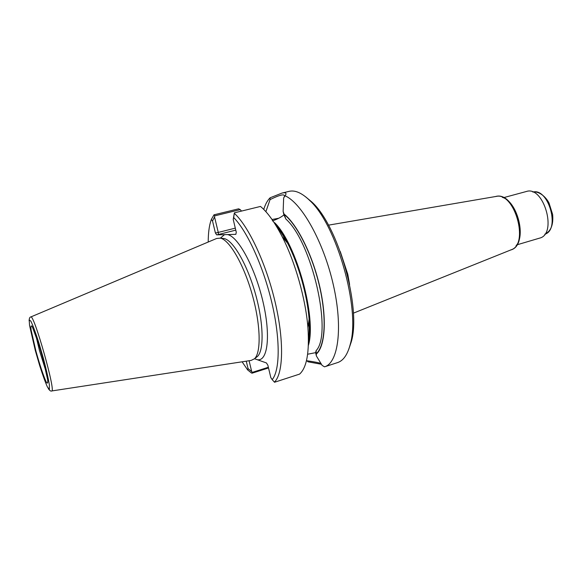 <?xml version="1.0" encoding="UTF-8"?>
<svg xmlns="http://www.w3.org/2000/svg" width="582" height="582" viewBox="0 0 582 582"><rect width="100%" height="100%" fill="white"/><g stroke="black" fill="none" stroke-linecap="round" stroke-linejoin="round"><path stroke-width="0.87" d="M51.733 390.959L251.126 360.425L254.538 358.738C261.318 352.416 260.641 324.232 252.137 294.288C243.691 264.323 229.497 239.973 220.411 238.133L216.62 238.482L30.788 316.964M256.276 357.37L254.538 358.738L266.425 362.942L267.873 365.234L270.805 377.565L272.18 379.646C280.007 370.385 280.429 339.226 271.889 302.851C263.377 266.498 247.197 231.112 233.688 217.566L233.222 219.421L236.285 232.291L235.848 234.335L216.664 234.859L215.413 232.996L212.525 221.007L211.361 219.407L211.033 220.316C209.164 225.889 208.232 233.127 208.218 242.032M242.112 361.808L247.59 369.868L248.048 368.61L246.259 361.175M316.281 354.096L316.39 355.966L315.626 352.648L316.128 350.619L316.281 354.096C325.127 346.661 327.113 319.023 319.831 286.999C312.592 254.989 297.242 224.361 284.067 214.06L285.878 219.043L283.929 214.889L283.136 211.433L283.66 197.887L285.078 195.821C286.926 193.159 285.937 192.235 282.11 193.035L270.121 197.785L270.055 199.604L265.887 211.681M273.86 222.2C278.502 227.387 283.092 234.408 287.632 243.254C298.624 264.584 307.296 295.227 309.107 319.154C309.879 329.07 309.646 337.451 308.409 344.304M240.257 209.629L238.635 208.822L214.001 214.816L214.736 215.857L240.257 209.629L241.501 211.084M214.736 215.857L214.54 216.933L218.265 232.422L235.295 228.137M233.222 219.421L234.364 212.83L260.489 206.435C267.582 212.306 274.799 222.36 282.139 236.598C295.249 262.082 305.732 299.126 307.922 327.702C309.551 352.183 306.772 367.649 299.592 374.102L274.551 382.25L272.18 379.646M284.06 197.305L284.511 196.28C284.707 193.668 279.891 194.774 270.055 199.604M272.376 220.905C277.418 219.145 281.273 217.144 283.929 214.889M284.067 214.06L283.136 211.433M233.688 217.566L234.364 212.83M214.001 214.816L211.361 219.407M214.54 216.933L212.525 221.007M249.089 360.738L251.693 371.571L252.326 372.371L268.36 367.271M315.626 352.648L308.205 354.118M316.39 355.966L322.115 365.401L324.53 366.835C338.207 362.986 343.162 328.073 333.384 285.093C323.73 242.134 301.687 202.863 285.078 195.821M307.391 360.818C314.513 361.844 319.074 362.761 321.089 363.575M306.503 360.484L308.096 361.829L321.49 364.281M247.59 369.868L251.257 372.851L252.05 373.193L252.326 372.371M248.048 368.61L251.693 371.571M268.52 367.955L252.05 373.193M235.768 230.13L218.534 234.488L218.265 232.422L215.413 232.996M348.705 349.44L351.332 341.656C361.466 307.805 338.171 225.489 311.799 201.969L305.492 196.709M324.53 366.835L337.582 362.586C343.387 360.687 347.621 354.547 350.291 344.166C360.695 309.457 336.651 224.485 309.602 200.375C301.883 192.933 295.059 189.921 289.123 191.347L282.11 193.035M270.121 197.785C267.429 200.441 265.305 204.318 263.755 209.418M274.369 382.156C283.303 373.913 284.3 341.161 275.191 302.32C266.134 263.493 248.529 226.056 234.313 213.31M511.076 249.838L511.323 249.736C529.365 244.076 514.568 191.784 496.235 196.41L495.966 196.461M516.896 244.847L539.529 238.147C557.687 234.284 543.821 185.28 526.332 191.507L503.546 197.662M516.059 245.713C526.15 235.048 516.561 201.161 502.375 197.363M35.96 351.208C39.547 364.172 43.505 376.11 46.087 381.719C47.477 384.069 48 383.4 47.659 379.711L42.777 358.054L38.914 344.748L32.286 326.735C31.028 324.916 30.642 326.044 31.122 330.125L35.96 351.208M35.851 335.487L39.489 350.662L46.334 372.531M35.327 350.575L39.656 365.511C42.675 374.968 45.265 382.141 47.418 387.023L49.375 389.387L49.354 384.789C48.277 378.293 46.327 369.621 43.497 358.781L38.841 342.747C35.618 332.759 32.963 325.564 30.882 321.162L29.209 319.889L29.544 325.389L35.327 350.575M48.241 388.521C49.71 390.617 50.845 391.431 51.631 390.973C56.541 393.49 33.56 312.287 30.701 317.001C29.784 317.03 29.253 318.318 29.1 320.871M224.507 234.648L220.374 238.125M316.201 353.754C324.982 346.297 326.931 318.812 319.685 286.984C312.49 255.171 297.249 224.717 284.147 214.416M256.436 357.246L257.499 356.417C264.206 350.16 263.61 322.61 255.309 293.393C247.066 264.155 233.135 240.373 224.15 238.562L222.608 238.387M257.302 359.698C267.727 361.8 271.023 335.61 262.875 301.272C254.851 266.956 237.907 236.11 227.395 234.568M274.573 223.299C278.829 228.239 283.041 234.721 287.21 242.745M309.02 319.809C309.675 328.823 309.486 336.556 308.445 342.994M278.72 218.257L272.034 219.509M316.128 350.619C332.729 333.719 312.178 242.359 285.878 219.043M274.697 222.761C296.573 244.018 316.848 318.07 308.373 345.446M218.534 234.488L216.664 234.859M309.195 325.993L307.536 323.541M283.987 240.344L284.125 237.383M349.6 284.554L347.81 274.348L340.252 251.504M544.796 234.233C560.517 229.905 548.528 187.528 532.865 192.082C538.656 190.896 545.654 196.454 549.015 202.994L552.631 214.467C553.555 224.688 550.943 231.272 544.788 234.233M222.811 238.409L220.411 238.133M275.504 224.776C279.28 229.308 283.041 235.128 286.795 242.243M308.933 320.456C309.464 328.481 309.304 335.407 308.467 341.248M311.799 201.969L309.602 200.375M351.332 341.656L350.291 344.166M287.632 243.254L282.139 236.598M309.107 319.154L307.922 327.702M496.235 196.41L328.452 225.161M511.323 249.736L353.354 313.174M510.414 250.064C530.929 245.393 515.208 189.841 495.282 196.614"/></g></svg>
